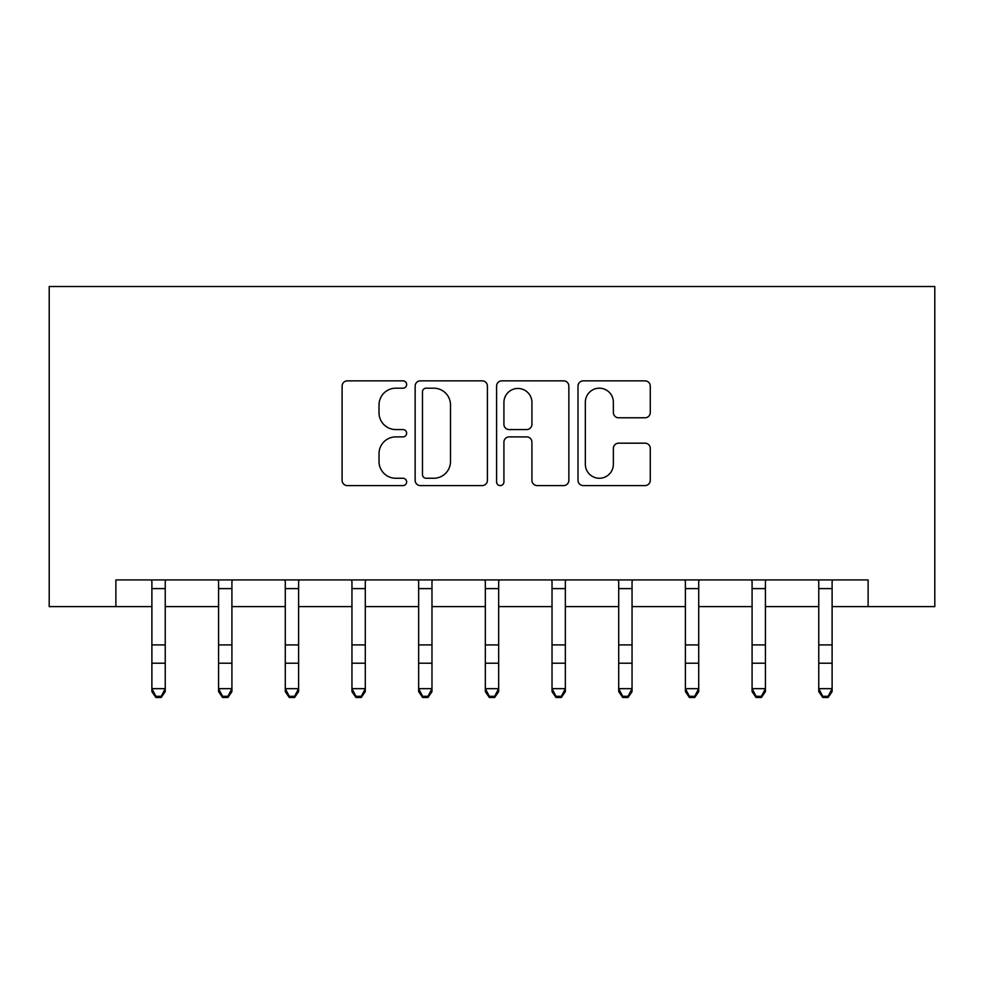 <?xml version="1.0" encoding="UTF-8"?>
<svg xmlns="http://www.w3.org/2000/svg" width="984" height="984" viewBox="0 0 984 984"><rect width="100%" height="100%" fill="white"/><g stroke="black" fill="none" stroke-linecap="round" stroke-linejoin="round"><path stroke-width="1.48" d="M406.638 384.523A3.665 3.665 0 0 0 402.973 380.857L347.34 380.857A5.24 5.24 0 0 0 342.1 386.097L342.1 480.352A5.24 5.24 0 0 0 347.34 485.592L402.973 485.592A3.665 3.665 0 0 0 406.638 481.926A3.665 3.665 0 0 0 402.973 478.261L395.777 478.261A16.753 16.753 0 0 1 379.024 461.508L379.024 453.649A16.753 16.753 0 0 1 395.777 436.896L402.973 436.896A3.665 3.665 0 0 0 406.638 433.231A3.665 3.665 0 0 0 402.973 429.565L395.777 429.565A16.753 16.753 0 0 1 379.024 412.8L379.024 404.953A16.753 16.753 0 0 1 395.777 388.188L402.973 388.188A3.665 3.665 0 0 0 406.638 384.523M645.037 417.782A5.24 5.24 0 0 0 650.276 412.542L650.276 386.097A5.24 5.24 0 0 0 645.037 380.857L583.254 380.857A5.24 5.24 0 0 0 578.014 386.097L578.014 480.352A5.24 5.24 0 0 0 583.254 485.592L645.037 485.592A5.24 5.24 0 0 0 650.276 480.352L650.276 448.409A5.24 5.24 0 0 0 645.037 443.181L618.592 443.181A5.24 5.24 0 0 0 613.364 448.409L613.364 464.251A14.01 14.01 0 0 1 599.354 478.261A14.01 14.01 0 0 1 585.345 464.251L585.345 402.198A14.01 14.01 0 0 1 599.354 388.188A14.01 14.01 0 0 1 613.364 402.198L613.364 412.542A5.24 5.24 0 0 0 618.592 417.782L645.037 417.782M115.891 606.611L115.891 579.933L868.109 579.933L868.109 606.611L934.8 606.611L934.8 286.516L49.2 286.516L49.2 606.611L151.893 606.611M487.412 386.097A5.24 5.24 0 0 0 482.185 380.857L420.389 380.857A5.24 5.24 0 0 0 415.15 386.097L415.15 480.352A5.24 5.24 0 0 0 420.389 485.592L482.185 485.592A5.24 5.24 0 0 0 487.412 480.352L487.412 386.097M501.815 380.857L563.611 380.857A5.24 5.24 0 0 1 568.85 386.097L568.85 480.352A5.24 5.24 0 0 1 563.611 485.592L537.166 485.592A5.24 5.24 0 0 1 531.926 480.352L531.926 442.123A5.24 5.24 0 0 0 526.698 436.896L509.146 436.896A5.24 5.24 0 0 0 503.919 442.123L503.919 481.926A3.665 3.665 0 0 1 500.253 485.592A3.665 3.665 0 0 1 496.588 481.926L496.588 386.097A5.24 5.24 0 0 1 501.815 380.857M165.238 606.611L218.583 606.611M231.917 606.611L285.274 606.611M298.607 606.611L351.952 606.611M365.298 606.611L418.643 606.611M431.976 606.611L485.333 606.611M498.667 606.611L552.024 606.611M565.357 606.611L618.702 606.611M632.048 606.611L685.393 606.611M698.726 606.611L752.084 606.611M765.417 606.611L818.762 606.611M832.107 606.611L868.109 606.611M426.146 388.188A3.665 3.665 0 0 0 422.48 391.853L422.48 474.596A3.665 3.665 0 0 0 426.146 478.261L433.747 478.261A16.753 16.753 0 0 0 450.5 461.508L450.5 404.953A16.753 16.753 0 0 0 433.747 388.188L426.146 388.188M531.926 402.456A14.01 14.01 0 0 0 517.916 388.459A14.01 14.01 0 0 0 503.919 402.456L503.919 424.325A5.24 5.24 0 0 0 509.146 429.565L526.698 429.565A5.24 5.24 0 0 0 531.926 424.325L531.926 402.456M165.865 579.933L165.238 581.507L165.238 691.617L161.228 697.484L161.228 696.303L155.903 696.303L155.903 697.484L161.228 697.484M151.265 579.933L151.893 581.507L151.893 688.652L165.238 688.652L161.228 696.303M155.903 697.484L151.893 691.617L151.893 688.652L155.903 696.303M232.556 579.933L231.917 581.507L231.917 691.617L227.919 697.484L227.919 696.303L222.581 696.303L222.581 697.484L227.919 697.484M217.956 579.933L218.583 581.507L218.583 688.652L231.917 688.652L227.919 696.303M222.581 697.484L218.583 691.617L218.583 688.652L222.581 696.303M299.247 579.933L298.607 581.507L298.607 691.617L294.61 697.484L294.61 696.303L289.271 696.303L289.271 697.484L294.61 697.484M284.634 579.933L285.274 581.507L285.274 688.652L298.607 688.652L294.61 696.303M289.271 697.484L285.274 691.617L285.274 688.652L289.271 696.303M365.925 579.933L365.298 581.507L365.298 691.617L361.288 697.484L361.288 696.303L355.962 696.303L355.962 697.484L361.288 697.484M351.325 579.933L351.952 581.507L351.952 688.652L365.298 688.652L361.288 696.303M355.962 697.484L351.952 691.617L351.952 688.652L355.962 696.303M432.616 579.933L431.976 581.507L431.976 691.617L427.978 697.484L427.978 696.303L422.64 696.303L422.64 697.484L427.978 697.484M418.016 579.933L418.643 581.507L418.643 688.652L431.976 688.652L427.978 696.303M422.64 697.484L418.643 691.617L418.643 688.652L422.64 696.303M499.306 579.933L498.667 581.507L498.667 691.617L494.669 697.484L494.669 696.303L489.331 696.303L489.331 697.484L494.669 697.484M484.694 579.933L485.333 581.507L485.333 688.652L498.667 688.652L494.669 696.303M489.331 697.484L485.333 691.617L485.333 688.652L489.331 696.303M565.984 579.933L565.357 581.507L565.357 691.617L561.36 697.484L561.36 696.303L556.022 696.303L556.022 697.484L561.36 697.484M551.384 579.933L552.024 581.507L552.024 688.652L565.357 688.652L561.36 696.303M556.022 697.484L552.024 691.617L552.024 688.652L556.022 696.303M632.675 579.933L632.048 581.507L632.048 691.617L628.038 697.484L628.038 696.303L622.712 696.303L622.712 697.484L628.038 697.484M618.075 579.933L618.702 581.507L618.702 688.652L632.048 688.652L628.038 696.303M622.712 697.484L618.702 691.617L618.702 688.652L622.712 696.303M699.366 579.933L698.726 581.507L698.726 691.617L694.729 697.484L694.729 696.303L689.39 696.303L689.39 697.484L694.729 697.484M684.753 579.933L685.393 581.507L685.393 688.652L698.726 688.652L694.729 696.303M689.39 697.484L685.393 691.617L685.393 688.652L689.39 696.303M766.044 579.933L765.417 581.507L765.417 691.617L761.419 697.484L761.419 696.303L756.081 696.303L756.081 697.484L761.419 697.484M751.444 579.933L752.084 581.507L752.084 688.652L765.417 688.652L761.419 696.303M756.081 697.484L752.084 691.617L752.084 688.652L756.081 696.303M832.735 579.933L832.107 581.507L832.107 691.617L828.097 697.484L828.097 696.303L822.772 696.303L822.772 697.484L828.097 697.484M818.135 579.933L818.762 581.507L818.762 688.652L832.107 688.652L828.097 696.303M822.772 697.484L818.762 691.617L818.762 688.652L822.772 696.303M165.238 644.914L151.893 644.914M165.238 663.216L151.893 663.216M165.238 588.604L151.893 588.604M231.917 644.914L218.583 644.914M231.917 663.216L218.583 663.216M231.917 588.604L218.583 588.604M298.607 644.914L285.274 644.914M298.607 663.216L285.274 663.216M298.607 588.604L285.274 588.604M365.298 644.914L351.952 644.914M365.298 663.216L351.952 663.216M365.298 588.604L351.952 588.604M431.976 644.914L418.643 644.914M431.976 663.216L418.643 663.216M431.976 588.604L418.643 588.604M498.667 644.914L485.333 644.914M498.667 663.216L485.333 663.216M498.667 588.604L485.333 588.604M565.357 644.914L552.024 644.914M565.357 663.216L552.024 663.216M565.357 588.604L552.024 588.604M632.048 644.914L618.702 644.914M632.048 663.216L618.702 663.216M632.048 588.604L618.702 588.604M698.726 644.914L685.393 644.914M698.726 663.216L685.393 663.216M698.726 588.604L685.393 588.604M765.417 644.914L752.084 644.914M765.417 663.216L752.084 663.216M765.417 588.604L752.084 588.604M832.107 644.914L818.762 644.914M832.107 663.216L818.762 663.216M832.107 588.604L818.762 588.604"/></g></svg>
